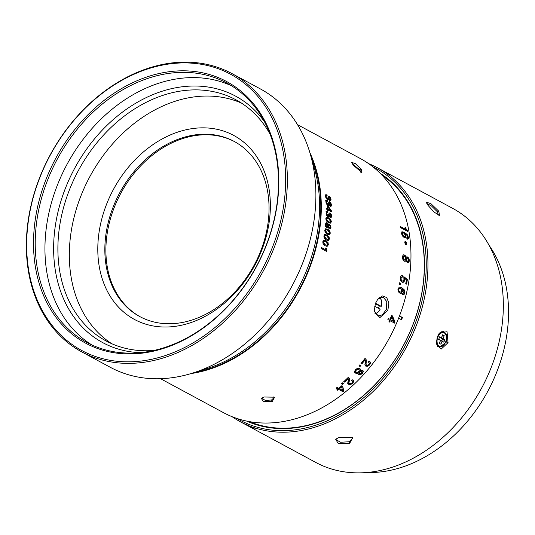 <?xml version="1.0" encoding="UTF-8"?>
<svg xmlns="http://www.w3.org/2000/svg" width="535" height="535" viewBox="0 0 535 535"><rect width="100%" height="100%" fill="white"/><g stroke="black" fill="none" stroke-linecap="round" stroke-linejoin="round"><path stroke-width="0.8" d="M366.662 472.505A138.17 106.01 -61.7 0 0 497.376 370.434A138.17 106.01 -61.7 0 0 489.164 245.438M81.781 351.91L110.31 367.304A158.126 121.325 -61.7 0 0 129.035 374.921A158.126 121.325 -61.7 0 0 303.124 261.882A158.126 121.325 -61.7 0 0 260.458 88.97L231.936 73.576A158.126 121.325 118.3 0 1 274.595 246.495A158.126 121.325 118.3 0 1 100.513 359.533A158.126 121.325 118.3 0 1 81.781 351.91A158.126 121.325 118.3 0 1 39.115 178.998A158.126 121.325 118.3 0 1 213.204 65.959A158.126 121.325 118.3 0 1 231.936 73.576M39.336 178.884A156.895 120.382 118.3 0 1 212.074 66.721A156.895 120.382 118.3 0 1 272.99 245.859A156.895 120.382 118.3 0 1 100.259 358.022A156.895 120.382 118.3 0 1 39.336 178.884M266.818 244.087A148.61 114.022 -61.7 0 0 209.118 74.418A148.61 114.022 -61.7 0 0 45.515 180.656A148.61 114.022 -61.7 0 0 103.208 350.325A148.61 114.022 -61.7 0 0 266.818 244.087M266.597 244.201A147.379 113.079 -61.7 0 0 226.833 83.039A147.379 113.079 -61.7 0 0 209.372 75.937A147.379 113.079 -61.7 0 0 47.12 181.291A147.379 113.079 -61.7 0 0 86.884 342.454A147.379 113.079 -61.7 0 0 104.338 349.556A147.379 113.079 -61.7 0 0 266.597 244.201M91.826 344.921A147.379 113.079 118.3 0 1 56.844 186.534A147.379 113.079 118.3 0 1 231.608 85.814M264.491 121.746A140.01 107.421 -61.7 0 0 219.069 89.419A140.01 107.421 -61.7 0 0 64.929 189.51A140.01 107.421 -61.7 0 0 119.285 349.362A140.01 107.421 -61.7 0 0 139.916 352.672M270.269 134.559A136.94 105.067 -61.7 0 0 235.928 99.804A136.94 105.067 -61.7 0 0 219.711 93.204A136.94 105.067 -61.7 0 0 68.948 191.102A136.94 105.067 -61.7 0 0 105.897 340.849A136.94 105.067 -61.7 0 0 122.114 347.449A136.94 105.067 -61.7 0 0 153.799 350.458M111.741 343.704A136.94 105.067 118.3 0 1 80.384 197.275A136.94 105.067 118.3 0 1 241.526 103.121M261.929 249.745A104.546 80.217 -61.7 0 0 221.336 130.38A104.546 80.217 -61.7 0 0 106.238 205.119A104.546 80.217 -61.7 0 0 146.831 324.484A104.546 80.217 -61.7 0 0 261.929 249.745M261.02 250.206A99.483 76.324 -61.7 0 0 234.176 141.421A99.483 76.324 -61.7 0 0 112.872 207.747A99.483 76.324 -61.7 0 0 139.715 316.533A99.483 76.324 -61.7 0 0 261.02 250.206M140.237 316.807A99.483 76.324 118.3 0 1 113.915 208.309A99.483 76.324 118.3 0 1 234.698 141.708M399.438 316.058L402.44 317.496L399.498 315.904M402.44 317.496A140.01 107.421 118.3 0 1 402.006 318.639A140.01 107.421 118.3 0 1 401.564 319.776L398.615 318.185M401.752 317.308A139.087 106.719 118.3 0 1 401.324 318.439A139.087 106.719 118.3 0 1 400.936 319.435M240.335 421.747L315.724 462.414A144.31 110.725 -61.7 0 0 332.817 469.369A144.31 110.725 -61.7 0 0 491.692 366.207A144.31 110.725 -61.7 0 0 452.75 208.403L377.362 167.736A144.31 110.725 118.3 0 1 416.304 325.541A144.31 110.725 118.3 0 1 257.429 428.702A144.31 110.725 118.3 0 1 240.335 421.747A144.31 110.725 118.3 0 1 232.103 416.685M448.049 342.667L447.033 331.713L439.496 333.004L437.302 336.869L436.306 343.677L441.201 349.067L448.049 342.667L446.444 342.032L439.248 347.409L436.266 343.249M368.615 163.636A144.31 110.725 118.3 0 1 377.362 167.736M428.08 205.44L434.039 212.061L439.456 215.391L438.82 211.231L430.909 203.688L426.362 202.183L428.08 205.44M372.848 166.78A143.079 109.782 118.3 0 1 414.692 324.905A143.079 109.782 118.3 0 1 257.168 427.184A143.079 109.782 118.3 0 1 237.052 418.49M246.688 421.085A140.932 108.13 -61.7 0 0 257.937 425.191A140.932 108.13 -61.7 0 0 413.094 324.444A140.932 108.13 -61.7 0 0 380.298 173.407M339.009 437.463L335.626 439.248L338.24 443.468L349.756 443.261L352.612 437.597L339.009 437.463M254.867 429.164L246.341 424.857L254.092 428.916L254.921 429.224L255.182 428.669M246.555 424.262L246.354 424.823M243.813 423.613L242.729 423.031A144.31 110.725 118.3 0 0 243.719 423.539L244.809 424.128A144.31 110.725 118.3 0 1 243.813 423.613L243.826 423.6M439.235 333.338L443.816 331.473L446.926 335.298L446.444 342.032M351.923 437.222L352.558 438.466L348.987 441.77L340.514 442.258L336.02 439.623L336.288 438.74M249.323 421.593A140.317 107.662 -61.7 0 0 258.499 424.81A140.317 107.662 -61.7 0 0 412.98 324.498A140.317 107.662 -61.7 0 0 382.177 175.333M426.803 203.434L431.504 206.008L437.296 211.72L438.412 215.123M251.952 427.625L247.946 425.599L251.992 427.539M253.971 428.08L253.704 428.635L253.242 428.455M247.772 424.87L247.498 425.419L247.972 425.539M439.67 336.789L438.66 339.417L440.459 340.387L439.322 343.35L440.92 344.212L442.057 341.25L443.856 342.219L444.866 339.598L443.067 338.622L444.204 335.659L442.606 334.803L441.469 337.759L439.67 336.789M441.469 337.759L440.198 337.98L439.382 337.538M444.204 335.659L442.498 335.084M443.067 338.622L441.241 338.541L442.552 335.117M443.856 342.219L442.666 341.37L443.321 339.658L444.866 339.598M443.321 339.658L441.241 338.541M442.057 341.25L440.586 340.247L442.666 341.37M439.382 343.383L440.586 340.247M440.459 340.387L438.727 339.243M379.924 297.467A9.209 5.825 -74 0 1 381.502 301.272A9.209 5.825 -74 0 1 381.529 301.466M378.439 308.28A9.209 5.825 -74 0 0 378.834 307.351A9.209 5.825 -74 0 0 379.308 305.886L381.248 306.354L375.49 303.245M379.308 305.886L375.303 303.726M378.7 311.337A9.209 5.825 -74 0 1 378.573 311.49A9.209 5.825 -74 0 1 375.162 313.898M374.58 306.194L380.151 309.203A8.6 5.437 -74 0 1 378.827 311.196A8.6 5.437 -74 0 1 374.981 313.57M379.609 297.641A8.6 5.437 -74 0 1 381.562 301.653A8.6 5.437 -74 0 1 381.248 306.354M309.979 152.91A144.31 110.725 118.3 0 1 309.645 268.002A144.31 110.725 118.3 0 1 190.941 373.577M387.875 310.206L388.878 303.051L386.691 297.52L382.492 295.935L377.944 298.965L375.403 303.472L374.212 311.357L379.883 317.629L387.875 310.206L386.27 309.571L382.478 314.781L377.703 315.931L374.179 310.935M160.52 378.686L223.349 412.585A144.31 110.725 -61.7 0 0 240.442 419.54A144.31 110.725 -61.7 0 0 399.317 316.379A144.31 110.725 -61.7 0 0 360.383 158.567L297.554 124.675M361.392 169.461L355.314 163.596L351.762 162.439L353.073 164.974L361.921 172.644L361.392 169.461L359.861 169.943L360.804 172.297M402.467 276.976A144.31 110.725 -61.7 0 0 402.661 275.732L401.069 275.899L400.233 277.725L400.488 280.414L402.032 282.206L403.778 282.199L404.741 280.387L404.594 278.434L406.413 279.845A144.31 110.725 -61.7 0 1 405.744 283.677L406.593 284.138A144.31 110.725 118.3 0 0 407.402 279.41L403.818 276.675L403.932 279.711L403.31 280.908L402.166 280.922L401.223 279.812L401.069 278.227L402.467 276.976L402.053 276.923M403.31 280.908L401.671 280.928L402.815 280.915L401.671 280.928L400.728 279.818L401.223 279.812M400.267 284.747A144.31 110.725 -61.7 0 0 400.548 283.363L399.458 282.774A144.31 110.725 -61.7 0 1 399.177 284.159L400.267 284.747M402.38 294.584A144.31 110.725 -61.7 0 0 402.694 293.347L404.065 292.364L403.597 290.311L402.133 288.994L402.394 291.595L401.297 293.314L400.361 293.528L398.073 291.555L397.926 289.02L399.284 287.175L400.04 287.074L401.838 287.656L404.48 290.03L404.881 292.953L404.373 294.123L403.577 294.711L402.38 294.584M403.049 255.055L402.407 256.927L402.882 259.415L404.333 261.073L405.349 261.254L406.072 260.485L407.456 262.451L408.807 262.411L409.402 260.699L408.961 258.445L407.67 256.994L406.801 256.8L406.192 257.395L405.543 255.89L404.567 255.028L403.049 255.055L403.524 254.807M404.748 261.368L405.156 261.287M405.911 244.769C407.188 244.348 407.115 243.231 405.69 241.412C404.427 241.827 404.507 242.943 405.911 244.769L406.393 244.836M404.988 241.512L405.69 241.412L405.202 241.352M406.286 229.328L405.697 227.596L404.988 227.214A144.31 110.725 -61.7 0 1 405.349 229.181L400.588 226.613A144.31 110.725 -61.7 0 1 400.782 227.749L407.483 231.367A144.31 110.725 -61.7 0 0 407.329 230.478L406.286 229.328L405.791 229.562L406.834 230.705L407.329 230.478M406.908 238.864A144.31 110.725 -61.7 0 0 406.787 237.694L407.616 236.791L406.587 234.845L404.955 233.554L405.991 236.022L405.61 237.62L404.179 237.54L402.38 235.861L401.471 233.447L402.019 231.749L404.286 232.29L407.229 234.604L408.479 237.373L408.426 238.47L407.944 239.011L406.908 238.864M406.821 237.888L407.322 237.694L406.787 237.694M326.123 196.653L326.424 195.676L327.132 195.79A144.31 110.725 -61.7 0 0 327.025 194.834L325.735 194.74L325.434 196.225L326.069 198.278L327.326 199.595L328.082 199.742L328.523 198.987L329.754 200.652L330.77 200.638L331.038 199.301L330.429 197.428L328.998 196.057A144.31 110.725 -61.7 0 1 329.099 197.014L330.356 198.913L330.202 199.655L329.613 199.662L328.624 197.455L327.948 197.094L327.962 198.204L327.239 198.632L326.123 196.653L325.614 196.84L326.731 198.806L327.574 198.712M327.734 198.659L327.226 198.833M330.202 199.655L329.112 199.843L329.7 199.836L328.443 199.127L328.122 197.642L328.624 197.455M330.536 200.799L330.53 199.481L331.038 199.301M326.524 202.23L326.892 201.24L327.594 201.354A144.31 110.725 -61.7 0 0 327.527 200.391L326.21 200.304L325.842 201.802L326.403 203.862L327.641 205.186L328.39 205.34L328.885 204.571L330.075 206.242L331.118 206.222L331.439 204.872L330.897 202.992L329.493 201.621A144.31 110.725 -61.7 0 1 329.553 202.578L330.764 204.49L330.576 205.233L329.975 205.246L329.052 203.026L328.376 202.665L328.35 203.781L327.587 204.216L326.524 202.23L326.016 202.39L327.079 204.37L327.895 204.296M328.095 204.236L327.587 204.397M330.576 205.233L329.466 205.4L330.068 205.393L328.818 204.684L328.55 203.193L329.052 203.026M326.163 208.496L327.48 208.804L326.163 208.088A144.31 110.725 -61.7 0 1 326.169 208.958L327.487 209.673A144.31 110.725 -61.7 0 1 327.494 210.73L328.095 211.058A144.31 110.725 -61.7 0 0 328.095 209.994L331.526 211.847A144.31 110.725 -61.7 0 0 331.519 210.977A584.762 386.564 -153.3 0 0 328.109 206.028M327.48 208.804A144.31 110.725 -61.7 0 0 327.413 205.667L328.095 206.035L327.587 206.182A586.079 386.872 26.6 0 1 331.004 211.118L331.519 210.977M326.691 213.478L327.193 212.462L327.875 212.589A144.31 110.725 -61.7 0 0 327.881 211.613L326.517 211.532L326.016 213.05L326.444 215.137L327.627 216.468L328.343 216.628L328.971 215.832L330.082 217.518L331.165 217.491L331.613 216.127L331.192 214.227L329.834 212.843A144.31 110.725 -61.7 0 1 329.821 213.813L330.931 215.739L330.683 216.494L330.055 216.508L329.433 215.786L329.266 214.274L328.59 213.906L328.47 215.043L327.647 215.485L326.691 213.478L326.189 213.592L327.139 215.592L328.169 215.505M330.683 216.494L330.175 216.608M330.77 219.604L328.711 217.819L326.604 217.344L325.788 218.741L326.377 220.895L328.517 222.741L330.543 223.155L331.386 221.757L330.77 219.604L330.262 219.704L330.877 221.851L330.035 223.235M328.992 224.332L328.45 224.82L327.219 222.908L325.969 222.941L325.347 224.459L325.634 226.472L326.758 227.803L327.587 227.943L328.209 227.315L329.272 228.906L330.383 228.86L330.944 227.475L330.69 225.656L328.992 224.332M326.952 228.024L327.313 227.977M326.43 222.727L325.969 222.941M329.814 231.04L327.801 229.241L325.654 228.773L324.705 230.19L325.166 232.364L327.253 234.216L329.326 234.624L330.296 233.213L329.814 231.04L329.313 231.087L329.794 233.253L328.684 234.698M329.025 236.804L327.039 234.999L324.859 234.544L323.849 235.968L324.243 238.149L326.303 240.008L328.403 240.416L329.44 238.984L329.025 236.804L328.523 236.824L328.945 239.005L327.654 240.476M327.908 240.489L328.403 240.416L327.908 240.422M325.253 234.47L324.859 234.544M328.022 242.602L326.056 240.797L323.862 240.342L322.779 241.78L323.107 243.973L325.14 245.833L327.266 246.234L328.37 244.796L328.022 242.602L327.527 242.602L327.881 244.789L326.403 246.287M324.357 240.268L323.862 240.342M326.33 249.725L326.41 248.2L325.842 247.892A144.31 110.725 -61.7 0 1 325.44 249.644L321.635 247.591A144.31 110.725 -61.7 0 1 321.388 248.594L326.745 251.49A144.31 110.725 -61.7 0 0 326.938 250.701L325.842 249.698L326.938 250.701M264.002 397.003L261.394 398.394L263.38 401.685L272.322 401.491L274.589 397.184L264.022 396.997M368.963 362.376L368.421 361.994A144.31 110.725 -61.7 0 0 369.21 360.978L370.554 362.65L369.745 364.803L367.806 366.254L365.786 366.114L364.87 364.97L365.378 360.858L364.997 359.975A144.31 110.725 118.3 0 1 361.82 363.947L360.978 363.492A144.31 110.725 -61.7 0 0 364.997 358.423L366.368 359.941L366.02 364.388L366.582 365.111L365.686 364.041L366.248 364.763L365.686 364.041L365.9 362.195L366.234 362.536M368.421 361.994L369.331 363.071L368.889 364.362L367.752 365.191L366.582 365.111M359.975 366.575A144.31 110.725 -61.7 0 0 360.898 365.479L359.808 364.89A144.31 110.725 -61.7 0 1 358.885 365.987L359.654 366.207A143.694 110.25 -61.7 0 0 360.47 365.244M358.042 373.878L358.711 374.547L360.557 374.674L362.456 373.417L363.339 371.591L362.543 370.294L360.269 370.447L360.389 369.183L359.64 368.388L357.554 368.247L355.461 369.645L354.491 371.638L355.394 373.096L356.638 373.363L358.102 372.848L358.189 374.125M363.031 370.681L362.543 370.294M359.981 368.615L359.64 368.388M395.044 322.063A592.198 261.582 -136.1 0 0 392.456 315.917L391.6 315.456A144.31 110.725 -61.7 0 1 389.988 319.335L388.336 318.445A144.31 110.725 -61.7 0 1 387.875 319.515L389.527 320.405A144.31 110.725 -61.7 0 1 388.952 321.702L389.707 322.11A144.31 110.725 -61.7 0 0 390.276 320.813L394.569 323.127A144.31 110.725 -61.7 0 0 395.031 322.057L394.576 321.896A593.549 261.461 43.9 0 0 391.988 315.77L392.449 315.917M352.157 381.114L351.609 380.726A144.31 110.725 -61.7 0 0 352.518 379.843L353.782 381.422L352.766 383.327L350.626 384.525L348.539 384.284L347.837 383.655M348.526 379.536L348.198 378.72L348.526 379.536L347.676 383.207M344.573 382.124L344.319 381.696A143.694 110.25 -61.7 0 0 347.924 378.305L348.198 378.72A144.31 110.725 118.3 0 1 344.573 382.124L343.731 381.662A144.31 110.725 -61.7 0 0 348.318 377.315L349.395 378.258M349.288 381.094L349.629 378.76L349.355 378.345L348.653 382.324L349.181 383L348.653 382.324L348.914 382.746L349.288 381.094L349.021 380.673M349.442 383.428L348.914 382.746L349.442 383.428L350.659 383.562L351.91 382.879L352.471 381.743M342.447 384.371A144.31 110.725 -61.7 0 0 343.497 383.441L342.407 382.853A144.31 110.725 -61.7 0 1 341.363 383.782L342.447 384.371L342.199 383.929A143.694 110.25 -61.7 0 0 343.035 383.194M343.791 391.025A591.797 81.567 -114 0 0 342.681 386.17L341.825 385.702A144.31 110.725 -61.7 0 1 338.735 388.296L337.083 387.407A144.31 110.725 -61.7 0 1 336.221 388.109L337.873 388.998A144.31 110.725 -61.7 0 1 336.816 389.841L337.572 390.249A144.31 110.725 -61.7 0 0 338.628 389.406L342.922 391.72A144.31 110.725 -61.7 0 0 343.784 391.018L343.55 390.557A593.148 80.845 65.9 0 0 342.514 386.076M194.673 372.393A143.694 110.25 -61.7 0 0 309.19 267.875A143.694 110.25 -61.7 0 0 311.042 156.681M199.863 370.548A144.31 110.725 -61.7 0 0 307.913 267.065A144.31 110.725 -61.7 0 0 312.353 162.025M377.683 299.299L383.12 297.045L386.832 301.626L386.27 309.571M273.86 396.796L274.201 397.579L271.553 399.999L265.313 400.401L261.949 398.435L262.083 397.873M271.553 399.999L272.322 401.491M368.989 362.737L368.08 361.66M368.963 362.382L368.481 361.921M369.779 361.346L370.213 362.315L369.411 364.462L367.471 365.907L365.459 365.766M364.997 359.975L364.656 359.647A143.694 110.25 -61.7 0 1 361.493 363.599L361.82 363.947M361.493 363.599L361.071 363.372M365.552 358.811L366.02 359.607L365.9 362.195M359.654 366.207L358.992 365.86M360.075 368.816L360.269 370.447M362.857 370.508L363.024 371.223L362.148 373.035L360.256 374.293L358.41 374.159L357.741 373.49M354.658 372.4L356.337 372.975L357.801 372.467L358.102 372.848M359.313 370.213L358.477 368.976L358.998 369.839L358.477 368.976L357.286 368.882L356.002 369.725L355.427 370.936L355.956 371.778L355.427 370.936L355.728 371.317L356.303 370.1L357.594 369.25L358.784 369.344L359.313 370.213L358.717 371.404L357.487 372.226L356.257 372.159L355.728 371.317L356.257 372.159M361.787 371.571L361.299 370.842L360.276 370.775L359.266 371.477L358.758 372.467L359.199 373.183L358.758 372.467L359.065 372.841L360.583 371.15L361.613 371.21L362.095 371.945L360.55 373.657L359.5 373.57L359.065 372.841L359.5 373.57M361.299 370.842L362.095 371.945M391.566 315.543L391.994 315.777M394.155 322.906A143.694 110.25 -61.7 0 0 394.589 321.903M389.293 321.883A143.694 110.25 -61.7 0 0 389.834 320.652L390.276 320.813M388.31 318.512L389.988 319.335M390.296 319.582L393.74 321.361L390.296 319.582A143.694 110.25 -61.7 0 0 391.439 316.847L391.894 316.994A600.002 263.641 43.8 0 1 393.747 321.361M390.737 319.743A144.31 110.725 -61.7 0 0 391.894 316.994M352.204 381.328L351.341 380.311M353.388 380.492L352.505 382.906L350.371 384.097L347.73 383.441M344.319 381.696L343.931 381.482M342.199 383.929L341.577 383.595M343.557 390.563A143.694 110.25 -61.7 0 1 342.694 391.266L342.922 391.72M342.694 391.266L338.628 389.406M338.401 388.952A143.694 110.25 -61.7 0 1 337.351 389.794L337.572 390.249M336.468 387.908L337.873 388.998M339.491 388.704L339.264 388.249A143.694 110.25 -61.7 0 0 341.45 386.43L341.684 386.872A599.307 80.845 65.8 0 1 342.494 390.329L339.491 388.704A144.31 110.725 -61.7 0 0 341.684 386.872M352.291 163.784L359.861 169.943M402.661 275.732L401.604 275.612M401.979 276.929A143.694 110.25 -61.7 0 0 402.159 275.759M401.972 276.996L400.575 278.24L400.728 279.818M407.402 279.41L403.744 277.023M406.139 283.891A143.694 110.25 -61.7 0 0 406.901 279.437M402.708 282.453L404.246 280.4L404.092 278.454L404.594 278.434M399.411 283.008L400.548 283.363M399.819 284.506A143.694 110.25 -61.7 0 0 400.053 283.349M400.113 293.488L400.809 293.274L401.912 291.562L401.645 288.967L402.133 288.994M399.799 287.074L401.344 287.636L403.985 290.003L404.393 292.919L403.096 294.665M400.635 288.392L399.016 288.305L400.147 288.372L399.016 288.305L398.301 289.395L398.394 290.886L399.304 291.936L400.414 291.983L399.304 291.936L399.792 291.983L398.876 290.926L398.789 289.428L399.505 288.332L400.635 288.392L401.511 289.422L401.591 290.973L400.896 292.023L399.792 291.983L400.896 292.023M403.276 254.901L405.042 256.004L405.684 257.502L406.192 257.395M406.312 256.914L407.162 257.108L408.459 258.559L408.894 260.799L408.305 262.504M404.841 261.347L406.072 260.485M404.534 256.238L403.657 256.245L404.534 256.238L405.39 257.215L405.67 258.693L405.289 259.803L404.4 259.849L403.55 258.9L403.256 257.382L403.657 256.245L403.149 256.352L404.025 256.345L403.149 256.352L402.748 257.482L403.049 259L403.892 259.943L404.781 259.896M407.048 258.271L406.299 258.298L406.226 260.471L406.941 261.287L407.717 261.287M405.289 259.803L403.892 259.943M408.553 260.231L408.225 261.187L407.449 261.194L406.734 260.371L406.807 258.191L407.556 258.164L408.312 258.98L408.553 260.231M406.299 258.298L407.556 258.164M408.225 261.187L406.941 261.287M405.182 241.586L406.105 244.849M405.095 227.783L405.697 227.596M405.202 227.836L405.791 229.562M406.888 231.046A143.694 110.25 -61.7 0 0 406.834 230.705M405.349 229.181L404.848 229.408L400.682 227.161M405.109 237.814L405.49 236.223L404.453 233.768L404.955 233.554M401.517 231.963L403.785 232.504L406.727 234.818L407.978 237.58L407.443 239.205M403.443 236.51L404.875 236.376L403.945 236.309L402.855 235.286L402.313 233.862L402.668 232.792L402.059 233.059L401.812 234.062L402.353 235.487L403.443 236.51L403.945 236.309M402.059 233.059L403.524 232.946L404.574 233.942L405.122 235.407L404.875 236.376M326.591 195.649A143.694 110.25 -61.7 0 0 326.524 195.028L327.025 194.834M326.424 195.676L325.614 196.84M328.624 196.325L329.921 197.622L330.53 199.481M327.801 199.769L328.523 198.987M325.226 194.934L326.524 195.028M327.066 201.213A143.694 110.25 -61.7 0 0 327.025 200.565L327.527 200.391M326.892 201.24L326.016 202.39M329.119 201.862L330.389 203.16L330.938 205.032L330.61 206.376M328.109 205.353L328.885 204.571M325.701 200.471L327.025 200.565M331.018 211.572A143.694 110.25 -61.7 0 0 331.011 211.111M327.587 210.783A143.694 110.25 -61.7 0 0 327.587 210.128L328.095 209.994M330.483 210.422L327.58 209.259A143.694 110.25 -61.7 0 0 327.534 207.045L328.042 206.905A592.82 390.797 26.5 0 1 330.496 210.415L328.082 209.125A144.31 110.725 -61.7 0 0 328.042 206.905M327.58 209.259L328.082 209.125M327.373 212.448A143.694 110.25 -61.7 0 0 327.38 211.74L327.881 211.613M327.193 212.462L326.189 213.592M328.57 214.288L329.266 214.274M328.757 214.388L328.925 215.893L329.547 216.621M329.46 213.037L330.683 214.348L331.105 216.24L330.663 217.598M328.075 216.628L328.971 215.832M326.009 211.653L327.38 211.74M326.096 217.444L328.202 217.919L330.262 219.704M327.019 218.307L325.962 219.196L328.062 221.831L330.108 222.192L328.57 221.751L326.464 219.109L327.019 218.307L328.657 218.795L330.704 221.396L329.607 222.272M326.183 222.801L327.48 223.677L327.942 224.887L328.45 224.82M328.49 224.406L330.182 225.723L330.443 227.542L329.881 228.92M327.079 227.997L328.209 227.315M327.132 223.891L326.41 223.897L327.132 223.891L327.801 224.673L327.601 226.773L326.865 226.813L326.21 226.051L326.41 223.897L325.909 223.971L326.631 223.958L325.909 223.971L325.521 224.887L325.701 226.111L326.363 226.873L327.092 226.833M329.54 225.436L328.918 225.462L330.122 226.091L329.955 227.877L328.757 227.221L328.918 225.462L328.416 225.529L329.032 225.502L328.416 225.529L328.136 226.292L328.256 227.281L329.453 227.937M327.601 226.773L326.363 226.873M329.955 227.877L328.811 227.943M325.153 228.826L327.3 229.294L329.313 231.087M325.868 229.782L324.879 230.598L326.878 233.253L328.737 233.668M328.945 233.655L327.38 233.22L325.38 230.558L326.103 229.729L327.681 230.231L329.62 232.845L328.443 233.688M324.364 234.564L326.537 235.025L328.523 236.824M325.106 235.534L324.029 236.35L325.969 239.011L328.049 239.433L326.464 239.005L324.524 236.336L325.34 235.5L326.878 235.995L328.764 238.623L328.049 239.433M324.116 240.282L325.561 240.797L327.527 242.602M324.15 241.318L322.959 242.134L324.852 244.809L326.938 245.251L325.34 244.823L323.454 242.148L324.377 241.298L325.868 241.793L327.694 244.435L326.938 245.251M325.795 248.106L326.41 248.2M325.922 248.173L325.842 249.698M326.31 251.249A143.694 110.25 -61.7 0 0 326.45 250.668M321.582 247.792L325.44 249.644M349.756 443.261L348.987 441.77M438.82 211.231L437.296 211.72M438.867 333.853A7.677 4.855 -74 0 1 443.421 331.994L441.796 331.533M437.523 346.279L439.188 346.754A7.677 4.855 -74 0 1 436.239 342.246M445.749 341.658A7.062 4.467 -74 0 1 439.248 346.065A7.062 4.467 -74 0 1 437.777 337.358A7.062 4.467 -74 0 1 444.277 332.951A7.062 4.467 -74 0 1 445.749 341.658M370.213 362.315L370.554 362.65M369.411 364.462L369.745 364.803M367.471 365.907L367.806 366.254M366.02 359.607L366.368 359.941M363.024 371.223L363.339 371.591M362.148 373.035L362.456 373.417M360.256 374.293L360.557 374.674M358.41 374.159L358.711 374.547M356.337 372.975L356.638 373.363M355.093 372.708L355.394 373.096M356.002 369.725L356.303 370.1M357.286 368.882L357.594 369.25M359.266 371.477L359.573 371.852M360.276 370.775L360.583 371.15M353.508 381.014L353.782 381.422M352.505 382.906L352.766 383.327M350.371 384.097L350.626 384.525M348.285 383.856L348.539 384.284M400.575 278.24L401.069 278.227M404.246 280.4L404.741 280.387M403.283 282.199L403.778 282.199M401.912 291.562L402.394 291.595M400.809 293.274L401.297 293.314M401.344 287.636L401.838 287.656M403.985 290.003L404.48 290.03M404.393 292.919L404.881 292.953M403.885 294.083L404.373 294.123M398.394 290.886L398.876 290.926M398.301 289.395L398.789 289.428M404.065 255.141L404.567 255.028M405.042 256.004L405.543 255.89M407.162 257.108L407.67 256.994M408.459 258.559L408.961 258.445M408.894 260.799L409.402 260.699M403.049 259L403.55 258.9M402.748 257.482L403.256 257.382M406.226 260.471L406.734 260.371M406.011 259.234L406.513 259.134M405.49 236.223L405.991 236.022M403.785 232.504L404.286 232.29M406.727 234.818L407.229 234.604M407.978 237.58L408.479 237.373M407.924 238.67L408.426 238.47M402.353 235.487L402.855 235.286M401.812 234.062L402.313 233.862M325.996 198.037L326.504 197.856M328.55 199.087L328.951 198.946M329.921 197.622L330.429 197.428M326.357 203.594L326.865 203.44M328.905 204.651L329.326 204.524M330.389 203.16L330.897 202.992M330.938 205.032L331.439 204.872M326.45 214.809L326.952 214.702M328.978 215.886L329.433 215.786M330.683 214.348L331.192 214.227M331.105 216.24L331.613 216.127M328.202 217.919L328.711 217.819M330.877 221.851L331.386 221.757M328.062 221.831L328.57 221.751M325.962 219.196L326.464 219.109M327.48 223.677L327.988 223.603M329.185 224.56L329.687 224.486M330.182 225.723L330.69 225.656M330.443 227.542L330.944 227.475M326.718 222.981L327.219 222.908M325.701 226.111L326.21 226.051M325.521 224.887L326.029 224.82M328.256 227.281L328.757 227.221M328.136 226.292L328.637 226.225M327.3 229.294L327.801 229.241M329.794 233.253L330.296 233.213M326.878 233.253L327.38 233.22M324.879 230.598L325.38 230.558M326.537 235.025L327.039 234.999M328.945 239.005L329.44 238.984M325.969 239.011L326.464 239.005M324.029 236.35L324.524 236.336M325.561 240.797L326.056 240.797M327.881 244.789L328.37 244.796M324.852 244.809L325.34 244.823M322.959 242.134L323.454 242.148M439.188 346.754C441.736 347.369 443.963 345.704 445.869 341.745C447.869 333.124 445.1 333.392 443.421 331.994M381.562 301.653L381.502 301.272M366.288 364.89L365.953 364.542M359.119 369.605L358.811 369.237M355.922 371.885L355.621 371.504M361.928 371.457L361.62 371.089M359.206 373.33L358.905 372.948M348.332 378.894L348.058 378.479M349.034 383.053L348.773 382.632M402.788 281.096L402.3 281.102M400.314 292.143L399.832 292.103M400.046 288.211L399.558 288.184M404.968 259.977L404.467 260.07M403.932 256.118L403.423 256.225M407.978 261.307L407.469 261.408M407.048 258.051L406.54 258.158M327.654 198.692L327.152 198.873M330.068 199.749L329.567 199.923M327.995 204.283L327.494 204.437M330.423 205.333L329.921 205.487M328.035 215.558L327.527 215.665M330.483 216.601L329.981 216.708M327.293 226.914L326.791 226.974M326.678 223.79L326.176 223.857M329.714 227.984L329.212 228.044M329.152 225.342L328.644 225.409M326.103 229.729L325.594 229.776M325.34 235.5L324.839 235.52M324.377 241.298L323.882 241.298"/></g></svg>
